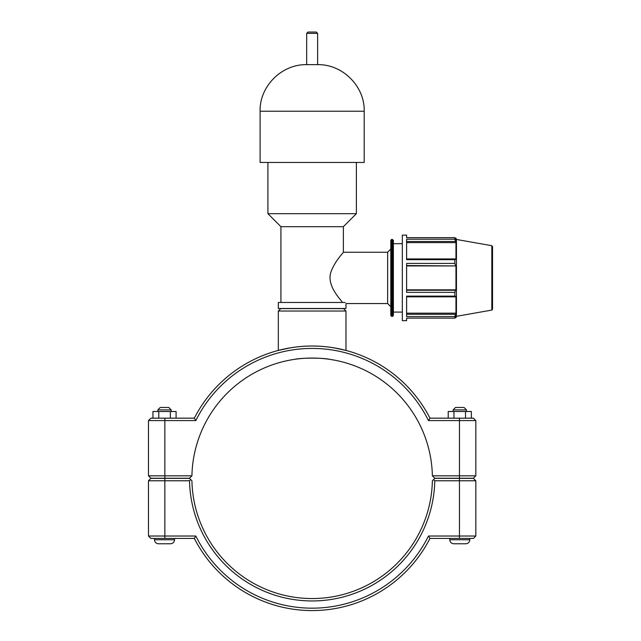 <?xml version="1.0" encoding="UTF-8"?>
<svg xmlns="http://www.w3.org/2000/svg" width="641" height="641" viewBox="0 0 641 641"><rect width="100%" height="100%" fill="white"/><g stroke="black" fill="none" stroke-linecap="round" stroke-linejoin="round"><path stroke-width="0.96" d="M306.678 33.388L308.017 32.05L316.285 32.05L317.624 33.388L306.678 33.388L306.678 64.653L317.624 64.653L317.624 33.388M280.926 302.472L280.926 226.69L343.376 226.69L343.376 252.242L387.637 252.242L387.637 303.546L345.98 303.546L345.98 308.489L278.322 308.489L278.322 302.472L345.17 302.472C346.244 303.898 346.244 303.898 345.17 302.472M342.502 302.472C339.994 298.586 326.966 286.054 330.7 272.697C334.506 261.296 343.664 252.45 343.376 252.242C343.664 252.45 334.506 261.296 330.7 272.697C326.966 286.054 339.994 298.586 342.502 302.472M280.926 226.69L267.914 213.685L356.388 213.685L356.388 162.453M267.914 213.685L267.914 162.453M364.192 111.222L260.11 111.222L260.11 162.453L364.192 162.453L364.192 111.222C364.929 86.791 342.959 64.1 317.624 64.653M491.815 245.703L491.815 310.084L492.52 309.242L492.52 246.545L491.815 245.703L456.448 239.462L456.448 316.317L455.959 317.656L455.959 315.813L454.87 318.12L406.61 318.12L406.61 320.644L402.332 320.644L402.332 235.135L406.61 235.135L406.61 237.659L454.87 237.659L454.87 239.205L406.61 239.205L406.61 259.677L454.87 259.677L455.495 258.94L406.61 258.94M454.87 259.677L454.87 263.411L406.61 263.411L406.61 292.368L454.87 292.368L455.495 290.237L406.61 290.237M406.61 296.839L455.495 296.839L454.87 296.102L406.61 296.102L406.61 316.574L454.87 316.574L455.495 314.298L406.61 314.298M455.495 296.839L455.959 296.254L455.959 313.161L455.495 314.298M406.61 265.935L455.959 265.935L455.959 289.844L455.495 290.237M406.61 265.55L455.959 265.935M456.448 239.462L455.959 238.131L455.959 239.966L454.87 237.659M406.61 241.481L455.495 241.481L455.959 242.619L455.959 259.533L455.495 258.94M455.495 241.481L454.87 239.205M455.495 265.55L454.87 263.411M454.87 292.368L454.87 296.102M454.87 316.574L454.87 318.12M406.61 289.844L455.959 289.844M406.61 313.161L455.959 313.161M406.61 242.619L455.959 242.619M391.659 239.414L390.81 240.263L390.81 315.516L391.659 316.374L391.659 239.414L393.382 240.263L393.382 315.516L392.532 316.374L392.532 239.414M390.81 245.824L390.81 309.956M387.637 252.242L390.81 249.069M393.382 243.684L402.332 243.684M148.48 420.584L195.809 420.584A129.867 129.867 0 0 1 428.484 420.584L429.967 418.18A132.27 132.27 0 0 0 194.327 418.18L150.883 418.18L148.48 420.584L148.48 475.83L150.883 478.234L189.496 478.234L191.923 475.83A120.252 120.252 0 0 1 312.151 358.055A120.252 120.252 0 0 1 432.371 475.83L434.806 478.234L473.419 478.234L475.822 475.83L432.371 475.83M290.774 347.767L278.322 350.427C277.898 350.531 294.019 345.892 312.151 346.028C330.283 345.892 346.396 350.531 345.98 350.427L333.528 347.767M469.805 538.424L469.805 539.762C469.573 542.198 468.234 543.536 465.799 543.768L453.772 543.768C451.344 543.536 450.006 542.198 449.766 539.762L469.805 539.762C469.573 542.198 468.234 543.536 465.799 543.768C468.234 543.536 469.573 542.198 469.805 539.762M453.107 409.895L455.511 407.492L464.06 407.492L466.472 409.895L453.107 409.895L453.107 411.498M453.948 418.18L453.948 411.498L448.219 411.498L448.219 418.18M465.518 418.18L465.518 411.498L453.948 411.498M471.359 418.18L471.359 411.498L465.518 411.498M174.528 538.424L174.528 539.762L154.489 539.762L154.489 538.424M157.83 409.895L171.195 409.895L168.783 407.492L160.234 407.492L157.83 409.895L157.83 411.498M171.195 411.498L171.195 409.895M176.083 418.18L176.083 411.498L170.354 411.498L170.354 418.18M158.784 418.18L158.784 411.498L170.354 411.498M152.943 418.18L152.943 411.498L158.784 411.498M154.489 539.762C154.729 542.198 156.067 543.536 158.495 543.768C156.067 543.536 154.729 542.198 154.489 539.762C154.729 542.198 156.067 543.536 158.495 543.768L170.522 543.768C172.958 543.536 174.296 542.198 174.528 539.762C174.296 542.198 172.958 543.536 170.522 543.768C172.958 543.536 174.296 542.198 174.528 539.762M459.453 478.37L473.419 478.37L475.822 480.774L459.453 480.774L459.453 536.02L428.484 536.02A129.867 129.867 0 0 1 195.809 536.02L148.48 536.02L148.48 480.774L189.52 480.774A122.655 122.655 0 0 0 312.151 600.954A122.655 122.655 0 0 0 434.774 480.774L459.453 480.774L459.453 478.37L434.806 478.37L433.588 479.572L434.774 480.774M428.484 536.02L429.967 538.424L473.419 538.424L475.822 536.02L475.822 480.774M475.822 536.02L459.453 536.02L459.453 538.424M189.52 480.774L190.706 479.572L189.496 478.37L150.883 478.37L148.48 480.774M433.588 479.572L432.371 480.774A120.252 120.252 0 0 1 312.151 598.55A120.252 120.252 0 0 1 191.923 480.774L190.706 479.572M195.809 536.02L194.327 538.424A132.27 132.27 0 0 0 429.967 538.424M194.327 538.424L150.883 538.424L148.48 536.02M333.528 359.97L332.487 359.785M330.083 359.401C322.679 357.71 301.623 357.71 294.211 359.401C301.623 357.71 322.679 357.71 330.083 359.401M290.774 359.97L291.815 359.785M428.484 420.584L475.822 420.584L475.822 475.83M191.923 475.83L148.48 475.83M195.809 420.584L194.327 418.18M429.967 418.18L473.419 418.18L475.822 420.584M278.322 311.029L345.98 311.029L343.576 308.617L280.726 308.617L278.322 311.029L278.322 350.427M164.849 538.424L164.849 478.37M459.453 478.234L459.453 418.18M164.849 478.234L164.849 418.18M343.376 226.69L356.388 213.685M260.11 111.222C259.373 86.791 281.343 64.1 306.678 64.653M455.142 238.131L455.959 238.131M391.659 316.374L392.532 316.374M491.815 310.084L456.448 316.317M455.142 317.656L455.959 317.656M387.637 303.546L390.81 306.71M393.382 312.095L402.332 312.095M449.766 538.424L449.766 539.762C450.006 542.198 451.344 543.536 453.772 543.768C451.344 543.536 450.006 542.198 449.766 539.762M466.472 409.895L466.472 411.498M345.98 350.427L345.98 311.029"/></g></svg>
